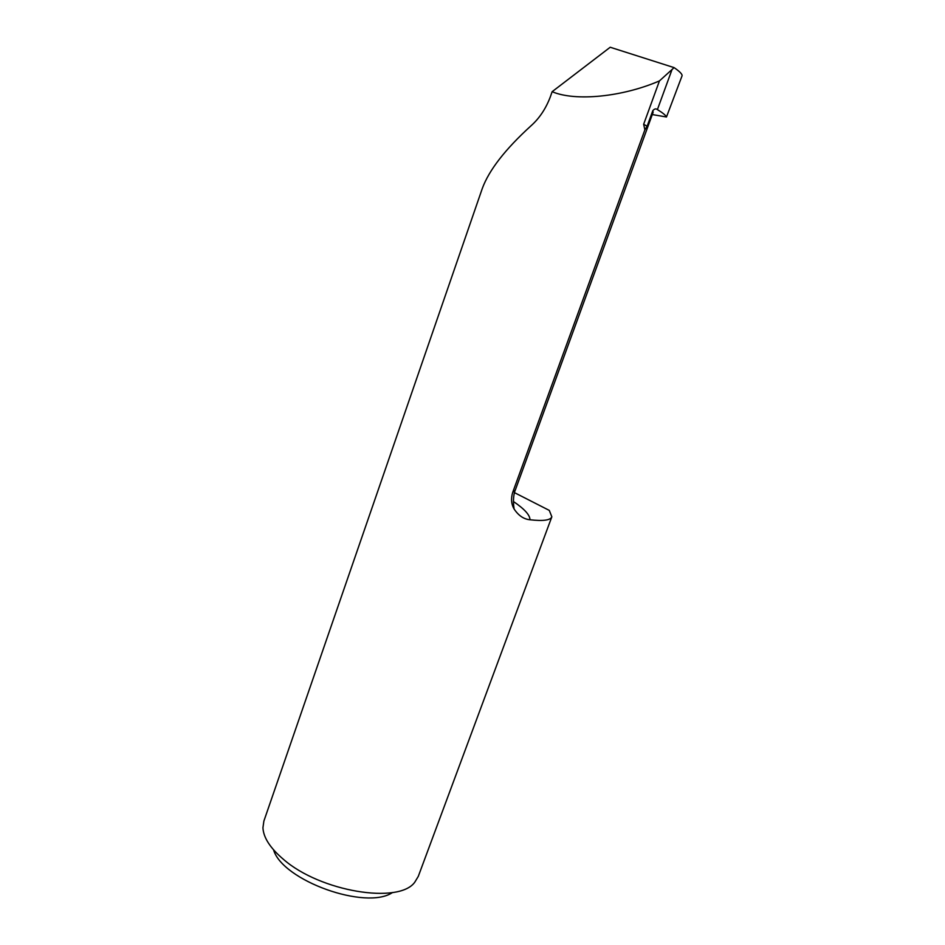 <?xml version="1.0" encoding="UTF-8"?>
<svg xmlns="http://www.w3.org/2000/svg" width="945" height="945" viewBox="0 0 945 945"><rect width="100%" height="100%" fill="white"/><g stroke="black" fill="none" stroke-linecap="round" stroke-linejoin="round"><path stroke-width="1.42" d="M682.006 75.99L682.006 75.966C682.573 74.431 679.939 71.643 674.116 67.627L659.445 80.904C622.247 97.028 575.221 101.587 552.14 91.689L550.451 96.52C545.962 108.533 539.418 118.361 530.795 125.992C505.197 149.322 489.037 170.135 482.304 188.457L263.879 821.075L262.934 827.773C263.442 837.624 270.246 848.126 283.346 859.265C320.272 891.714 399.144 904.471 414.808 882.146L418.292 876.369L551.845 516.809L549.281 510.394L514.493 492.664M513.407 501.5C524.499 509.012 530.027 515.108 529.956 519.762C543.162 521.262 550.462 520.282 551.845 516.809M529.956 519.762C523.766 519.171 518.498 515.604 514.139 509.048C511.269 504.169 510.808 498.582 512.733 492.31L515.32 490.03L653.125 112.266L652.806 110.659C654.483 108.769 655.995 108.403 657.33 109.561L657.401 109.596C662.74 112.833 665.776 115.302 666.473 116.991L682.006 75.966M644.868 129.855L643.651 124.279L647.124 126.252L644.868 129.855L512.733 492.31M659.445 80.904L643.651 124.279M392.529 892.505C366.14 910.626 282.425 880.598 273.554 849.827M647.124 126.252L652.806 110.659M652.286 114.558L666.473 116.991M674.116 67.627L610.21 47.25L552.14 91.689M672.025 69.552L657.401 109.596M514.139 509.048C512.509 499.373 514.245 492.25 515.32 490.03"/></g></svg>
